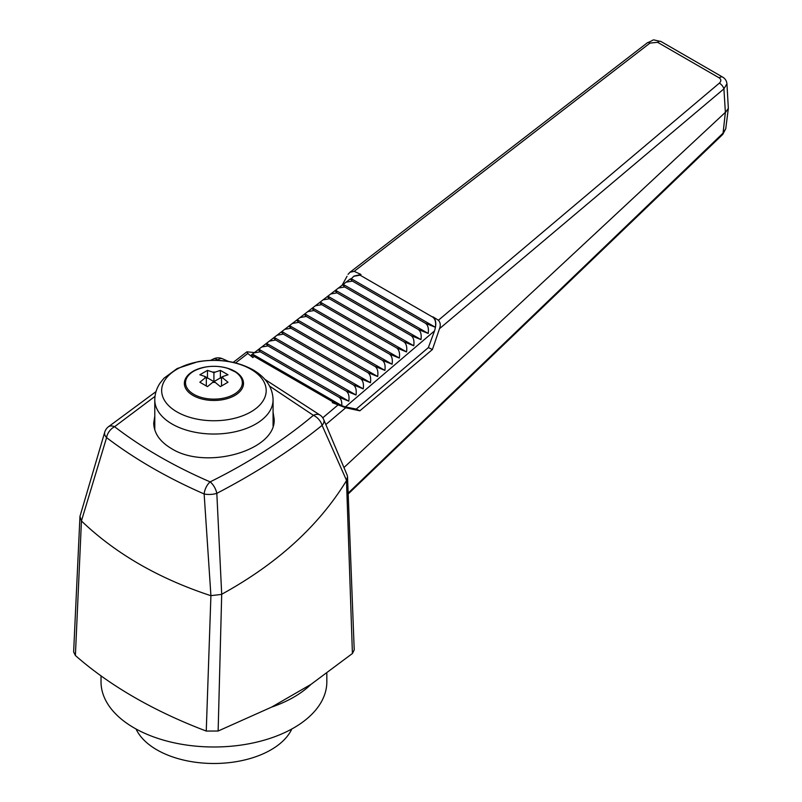 <?xml version="1.0" encoding="UTF-8"?>
<svg xmlns="http://www.w3.org/2000/svg" width="802" height="802" viewBox="0 0 802 802"><rect width="100%" height="100%" fill="white"/><g stroke="black" fill="none" stroke-linecap="round" stroke-linejoin="round"><path stroke-width="1.2" d="M155.007 396.358L114.586 426.714C142.165 447.867 174.014 466.253 210.144 481.882A10.757 5.373 113.4 0 0 204.139 493.962C167.247 477.802 134.726 459.035 106.586 437.641L81.443 520.899L75.388 655.505C92.491 670.552 112.059 684.437 134.094 697.169A112.912 65.183 0 0 0 134.094 697.169C156.139 709.89 180.199 721.188 206.254 731.063L210.916 595.645L204.139 493.962A10.757 4.02 -3.6 0 0 216.821 493.34L221.703 594.262C277.171 563.776 318.765 525.891 346.494 480.619L347.527 476.869L347.136 475.095L323.747 419.636A10.757 10.757 0 0 0 320.399 415.326A10.757 6.927 127.5 0 0 313.402 415.346L269.602 386.133M75.388 655.505L73.634 651.936L79.959 516.418L81.443 520.899M221.703 594.272L218.134 731.023L271.627 707.103L310.975 684.387L352.419 653.5L346.494 480.619M347.527 476.869L354.223 649.911L352.419 653.5M218.134 731.023L206.254 731.063M210.144 481.882C249.322 462.453 283.738 440.278 313.402 415.346A10.757 6.647 49.7 0 1 322.083 425.361C291.627 449.992 256.54 472.659 216.821 493.34A10.757 4.932 -116.4 0 0 210.144 481.882M218.405 360.399L217.212 360.349M273.071 412.108L274.144 418.995C276.5 450.393 206.104 470.614 171.347 448.508C159.859 441.641 153.974 433.16 153.713 423.075L154.786 416.118M661.028 41.524A5.373 3.108 120 0 0 657.6 42.306L719.234 77.884A5.373 3.108 -60 0 1 722.662 77.102L661.028 41.524C649.48 39.148 656.457 39.328 647.445 42.717A5.373 2.356 -127.6 0 1 649.981 43.097L354.193 271.347L360.97 274.474L354.003 276.099M351.316 278.745L353.762 276.279L360.068 275.166L432.639 317.071C435.195 318.835 436.118 322.244 435.406 327.286L351.316 278.745L350.304 278.936L352.379 281.081L346.083 282.174L342.634 284.83L344.7 286.976L338.414 288.068L334.965 290.725L337.03 292.87L330.745 293.963L327.296 296.62L329.361 298.765L323.066 299.858L319.617 302.514L321.692 304.65L315.397 305.752L311.948 308.409L314.013 310.544L307.727 311.647L304.279 314.304L306.344 316.439L300.058 317.542L296.61 320.188L298.675 322.334L292.379 323.437L288.931 326.083L291.006 328.229L284.71 329.331L281.261 331.978L283.337 334.123L277.041 335.226L273.592 337.873L275.657 340.018L269.372 341.121L265.923 343.767L267.988 345.913L261.693 347.015L258.254 349.662L260.319 351.807L254.023 352.91L252.179 354.324L254.244 356.469L252.83 357.562L247.818 353.471L235.587 362.915M438.413 320.249L432.93 316.83C436.087 319.517 436.619 324.208 434.524 330.895L345.421 406.905L332.309 402.654L345.722 407.767L359.857 410.825L432.418 349.522L439.516 328.67C440.779 325.251 440.408 322.444 438.413 320.249L719.344 83.147A5.373 2.516 -130.2 0 1 723.915 88.872L439.516 328.67M81.664 521.18C115.689 553.671 158.656 578.483 210.565 595.595M252.179 354.324L251.427 354.905L252.83 357.562M221.312 594.432L210.916 595.645M346.574 480.478L322.083 425.361A10.757 6.075 -23.1 0 0 323.747 419.636M233.262 362.364L246.946 351.807L254.465 352.579M342.123 285.221L347.035 276.269M354.193 271.347L349.993 272.249L348.038 274.354M246.946 351.807L247.818 353.471M332.309 402.654L333.091 401.992L341.792 405.642C342.013 401.421 341.02 398.574 338.795 397.12L348.8 401.17C349.502 396.128 348.569 392.729 346.013 390.965L356.018 395.015C356.71 389.972 355.787 386.574 353.231 384.81L363.236 388.86C363.928 383.817 363.005 380.419 360.449 378.654L370.454 382.694C371.146 377.662 370.223 374.253 367.667 372.489L377.672 376.539C378.364 371.506 377.441 368.098 374.885 366.334L384.89 370.384C385.582 365.351 384.659 361.943 382.103 360.178L392.108 364.228C392.8 359.186 391.877 355.787 389.321 354.023L399.326 358.073C400.018 353.03 399.085 349.632 396.539 347.868L406.544 351.918C407.236 346.875 406.303 343.477 403.757 341.712L413.752 345.762C414.454 340.72 413.521 337.321 410.975 335.557L420.97 339.607C421.672 334.564 420.739 331.166 418.193 329.401L428.188 333.452C428.89 328.409 427.957 325.01 425.411 323.246L435.406 327.286M343.978 467.536L725.379 112.34L723.915 88.872L726.933 83.779C726.612 80.842 725.188 78.616 722.662 77.102M345.722 407.767L325.833 424.539M348.158 493.13L723.053 133.142L725.379 112.34M725.76 112.029L728.346 108.38L726.933 83.779M722.762 134.405L722.762 134.405A5.373 2.206 -133.8 0 0 723.053 133.142L725.75 128.721L722.762 134.405L348.188 493.992M217.713 360.098A10.757 5.373 -66.6 0 1 222.425 358.735A10.757 10.757 0 0 0 213.402 358.965A10.757 4.902 63.7 0 1 217.713 360.098M79.959 516.418L104.741 432.128A10.757 6.536 16.8 0 0 106.586 437.641A10.757 6.937 -52.5 0 1 114.586 426.714A10.757 6.627 -130 0 0 108.12 426.995L156.019 391.597M101.022 675.865L101.022 681.8A112.912 65.183 0 0 0 134.084 727.895A112.912 65.183 0 0 0 257.131 742.03A112.912 65.183 0 0 0 326.835 681.8L326.835 673.58M271.627 707.103A112.912 65.183 0 0 0 310.975 684.387M136.039 728.998A80.651 46.566 0 0 0 156.901 749.85A80.651 46.566 0 0 0 291.818 728.998M206.325 378.564L207.467 377.902L213.923 381.632L220.39 377.902L221.532 378.564M222.796 376.509L221.532 377.241L222.796 377.973A8.962 5.173 0 0 0 222.796 376.509L227.999 374.775L220.39 370.384L215.197 372.118A8.962 5.173 0 0 0 212.66 372.118L207.467 370.384L199.858 374.775L205.061 376.509A8.962 5.173 0 0 0 205.061 377.973L199.858 382.233L207.467 386.624L212.66 382.364A8.962 5.173 0 0 0 215.197 382.364L220.39 386.624L227.999 382.233L222.796 377.973M220.39 377.902L220.39 370.384M215.197 382.364L213.923 381.632L213.923 372.85L215.197 372.118M221.532 385.852L221.532 377.241M213.923 381.632L212.66 382.364M206.325 385.852L206.325 377.241L205.061 376.509M205.061 377.973L206.325 377.241M212.66 372.118L213.923 372.85M345.421 406.905L356.218 409.09L428.358 347.587L434.524 330.895M428.358 347.587L432.418 349.522M356.218 409.09L359.857 410.825M333.091 401.992L254.244 356.469M209.573 366.504A29.574 17.073 0 0 0 184.36 383.386A29.574 17.073 0 0 0 193.021 395.466A29.574 17.073 0 0 0 225.242 399.165A29.574 17.073 0 0 0 243.497 383.386A29.574 17.073 0 0 0 234.836 371.316A29.574 17.073 0 0 0 218.264 366.504M207.467 377.902L207.467 370.384M352.379 281.081L425.411 323.246M343.647 284.64L428.188 333.452M344.7 286.976L418.193 329.401M335.978 290.535L420.97 339.607M337.03 292.87L410.975 335.557M328.309 296.429L413.752 345.762M329.361 298.765L403.757 341.712M320.64 302.324L406.544 351.918M321.692 304.65L396.539 347.868M312.96 308.219L399.326 358.073M314.013 310.544L389.321 354.023M305.291 314.113L392.108 364.228M306.344 316.439L382.103 360.178M297.622 319.998L384.89 370.384M298.675 322.334L374.885 366.334M289.953 325.893L377.672 376.539M291.006 328.229L367.667 372.489M282.274 331.787L370.454 382.694M283.337 334.123L360.449 378.654M274.605 337.682L363.236 388.86M275.657 340.018L353.231 384.81M266.936 343.577L356.018 395.015M267.988 345.913L346.013 390.965M259.267 349.471L348.8 401.17M260.319 351.807L338.795 397.12M252.63 354.163L341.792 405.642M649.981 43.097L657.6 42.306M360.068 275.166L360.97 274.474M719.234 77.884C721.309 79.398 721.349 81.152 719.344 83.147M322.755 417.822L337.772 405.16M193.833 394.333A28.421 16.411 180 0 1 206.575 366.885A28.421 16.411 180 0 1 241.372 386.985A28.421 16.411 180 0 1 193.833 394.333M273.071 425.952L273.071 399.887A59.147 34.145 180 0 1 236.56 431.436A59.147 34.145 180 0 1 172.109 424.037A59.147 34.145 180 0 1 154.786 399.887L154.786 429.962M250.886 369.241A52.27 30.175 180 0 1 227.457 419.717A52.27 30.175 180 0 1 163.438 382.765A52.27 30.175 180 0 1 250.886 369.241M254.023 352.91L258.254 349.662M261.693 347.015L265.923 343.767M269.372 341.121L273.592 337.873M277.041 335.226L281.261 331.978M284.71 329.331L288.931 326.083M292.379 323.437L296.61 320.188M300.058 317.542L304.279 314.304M307.727 311.647L311.948 308.409M315.397 305.752L319.617 302.514M323.066 299.858L327.296 296.62M330.745 293.963L334.965 290.725M338.414 288.068L342.634 284.83M346.083 282.174L350.304 278.936M647.445 42.717L349.993 272.249M725.75 128.721L728.346 108.38M320.399 415.326L265.011 379.466M228.66 361.481L222.425 358.735M210.615 360.349L213.402 358.965M243.497 384.288C243.447 379.757 240.981 375.757 236.099 372.308L227.938 368.419C220.911 366.233 213.563 365.752 205.893 366.975C192.229 369.852 185.051 375.617 184.36 384.288M108.12 426.995A10.757 10.757 0 0 0 104.741 432.128M273.071 399.887C272.74 387.637 266.074 377.612 253.071 369.842C236.78 361.09 218.415 358.374 197.964 361.692L177.182 368.529L163.979 378.213L160.079 383.085C156.611 388.238 154.846 393.832 154.786 399.887"/></g></svg>
